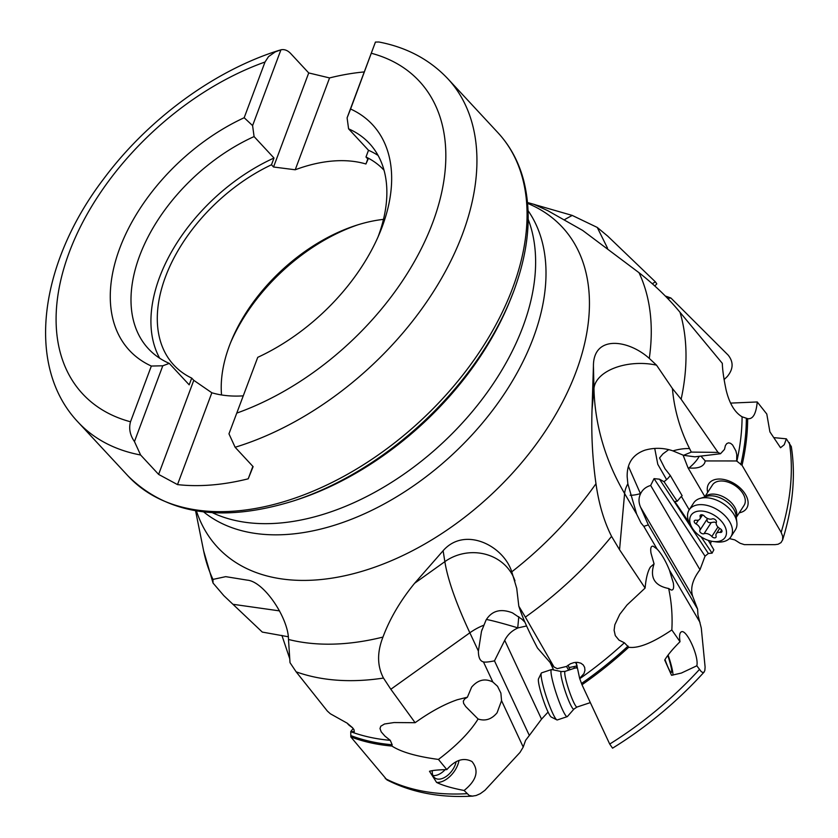 <?xml version="1.0" encoding="UTF-8"?>
<svg xmlns="http://www.w3.org/2000/svg" width="838" height="838" viewBox="0 0 838 838"><rect width="100%" height="100%" fill="white"/><g stroke="black" fill="none" stroke-linecap="round" stroke-linejoin="round"><path stroke-width="1.26" d="M730.568 403.109L757.238 401.957C756.117 413.867 752.922 419.44 747.664 418.665A279.127 175.289 137.1 0 1 742.028 465.289L781.152 532.35L782.682 536.278L782.64 539.861L781.016 542.615L778.104 544.239L775.003 544.658L744.322 544.627L740.069 543.244L734.779 539.892L729.416 538.583M711.169 541.317L710.519 544.145M708.299 540.363L713.85 549.833L712.08 553.164L708.361 553.468L705.041 556.17L699.971 569.725C692.597 579.477 690.156 588.307 692.659 596.216L697.593 609.09L648.329 524.892L640.609 507.273C638.514 502.538 638.483 498.055 640.536 493.812L640.536 493.812M548.083 712.08L541.526 719.151L529.333 735.471L494.483 660.857L504.717 640.326C507.587 634.733 511.903 630.658 517.664 628.091L518.146 627.872L517.664 628.091M724.063 379.614L727.164 376.65C733.376 369.254 733.711 362.079 728.17 355.123L670.934 298.035L667.498 298.223M742.028 465.289L736.654 460.963L705.25 460.931L704.737 462.786C702.768 466.955 697.52 468.683 688.983 467.971A30.095 12.78 148.8 0 0 699.217 456.301M704.894 496.672L688.04 467.866A23.527 14.655 -147.1 0 0 688.983 467.971M739.252 512.804A22.563 14.057 -147.1 0 0 745.548 494.598A22.563 14.057 -147.1 0 0 720.596 479.074A22.563 14.057 -147.1 0 0 707.681 492.367M689.224 509.797L681.378 496.4M689.255 522.807L674.789 501.491L677.198 501.281L680.77 497.06A12.79 9.05 94 0 1 682.132 495.708L670.243 475.418A21.18 14.99 -86 0 1 666.608 479.608L657.799 464.325L654.74 448.477M668.776 449.597L662.879 453.934L659.548 457.967L664.995 468.756L670.243 475.418M683.064 455.076L688.04 467.866M712.08 553.164L701.123 536.875M699.971 569.725L650.665 485.453L654.049 478.634L659.506 479.189L664.063 481.735L666.608 479.608M677.198 501.281L664.063 481.735M650.665 485.453C645.972 486.857 642.662 489.518 640.724 493.435M700.034 622.445L669.415 570.102L673.343 583.049C674.098 588.119 673.354 590.434 671.091 589.973L668.661 588.506C671.573 602.197 672.631 616.003 671.835 629.946L680.027 641.699C679.105 635.948 679.587 632.638 681.441 631.8C686.626 629.045 699.133 656.678 696.828 665.791L701.238 671.626L702.81 672.526L704.098 672.086L704.842 670.452L705.104 667.069L701.291 628.102L697.949 614.987L697.593 609.09M671.835 629.946C652.655 642.893 638.284 648.664 628.72 647.25A279.127 175.289 137.1 0 1 581.981 684.74L609.708 744.06L612.568 748.166C646.308 727.363 676.821 702.003 704.098 672.086M581.981 684.74L579.645 678.382L576.198 662.313M577.089 665.655L576.167 668.137M576.764 664.953L575.559 662.355M571.547 669.216L569.819 669.572L568.091 665.163M553.604 669.939L550.168 662.586M526.589 625.965L518.146 627.872M523.216 747.056L501.553 700.673L497.081 712.782C491.655 719.308 485.328 721.382 478.1 719.004C470.024 732.024 456.815 745.506 438.442 759.427L446.843 769.609C455.285 759.888 463.676 757.196 472.004 761.553C479.305 770.656 476.675 780.304 464.116 790.485L469.207 795.492L472.402 796.1L476.068 795.534L480.289 793.691L484.94 790.307L520 752.43L523.184 747.129L525.604 740.331L529.333 735.471M438.442 759.427C416.727 756.525 401.224 752.074 391.933 746.061A279.127 175.289 137.1 0 1 350.829 736.927L386.967 779.916C411.929 792.675 440.641 798.059 473.093 796.079M350.829 736.927L350.766 731.543L353.196 728.515M665.351 296.044A279.127 175.289 137.1 0 1 670.934 298.035M747.664 418.665L742.091 416.79C734.737 412.453 729.416 403.528 726.127 390.047C723.77 378.839 722.503 369.935 722.314 363.346L680.016 312.291C668.452 298.255 654.782 285.056 639.006 272.696L582.661 230.429L547.874 210.715L534.12 204.441L572.249 215.429L597.253 227.433L607.697 236.107L655.389 281.861L652.268 283.768M654.782 285.999L656.793 283.883L655.389 281.861M607.55 248.205L597.253 227.433M757.238 401.957L766.791 414.035L769.902 431.863L780.534 447.722L784.253 444.716L786.358 438.829L773.767 437.614M786.358 438.829L791.302 446.581C795.828 475.712 792.916 506.885 782.566 540.112M704.695 496.976L712.489 484.94A18.803 11.722 32.9 0 1 727.227 481.881A18.803 11.722 32.9 0 1 743.159 493.938A18.803 11.722 32.9 0 1 744.06 505.387L736.267 517.423M736.853 461.277A275.964 173.298 -42.9 0 0 742.091 416.79L741.305 416.413M681.137 399.244L718.03 452.405L691.308 452.091L689.58 448.613C679.89 429.245 674.181 409.227 672.432 388.549L681.137 399.244A275.964 173.298 -42.9 0 0 680.016 312.291M736.654 460.963L736.791 454.636L735.869 450.875L732.569 444.947L730.547 443.302L728.526 442.831L726.735 443.627L725.383 445.596L724.493 449.388L720.512 453.725L718.03 452.405M628.72 647.25L624.373 642.777L619.02 640.138L615.302 635.613L614.107 630.239L614.851 624.75L619.764 614.338L627.013 604.994L645.103 588.067L619.554 549.728L611.572 536.372C604.02 521.435 598.814 503.879 595.975 483.715C592.508 459.193 591.199 434.608 592.026 409.992L593.964 388.476L593.43 366.007C593.314 334.812 628.228 339.421 649.282 358.402L656.542 365.169L672.432 388.549M689.58 448.613A45.137 22.197 -30.3 0 0 672.904 450.886L683.557 455.317L691.308 452.091M683.557 455.317L694.88 456.825L720.512 453.725M700.914 456.092L705.25 460.931M628.427 466.337L640.41 493.592A30.095 12.78 -31.2 0 1 630.134 495.258M672.904 450.886L671.741 450.477C662.774 447.722 653.829 447.628 644.893 450.184C632.763 454.5 626.855 463.362 627.18 476.791L627.851 483.809L636.671 514.155L624.603 493.519L619.554 549.728M648.329 524.892L643.814 526.369L641.018 522.975L636.671 514.155M669.415 570.102C665.623 560.811 661.517 553.803 657.107 549.079L643.814 526.369M696.828 665.791L681.357 673.061L671.531 675.292L664.712 660.04C667.624 655.096 672.725 648.979 680.027 641.699M668.116 655.054A19.557 2.42 -108.4 0 1 672.945 675.124M665.026 659.527A15.796 1.948 71.6 0 0 668.431 668.127A15.796 1.948 71.6 0 0 671.374 672.422A15.796 1.948 71.6 0 0 667.781 655.505M668.661 588.506C654.488 585.741 649.618 577.529 654.059 563.869L650.393 567.043C647.795 571.191 646.046 577.99 645.166 587.428L645.103 588.067M525.363 617.114L554.012 666.996L537.483 648.025L536.037 645.25C527.919 629.726 522.179 616.695 518.806 606.167L525.363 617.114A275.964 173.298 -42.9 0 0 611.572 536.372M579.645 678.382L584.002 673.532L584.934 670.379L584.662 667.415L583.269 664.953L580.881 663.204L577.696 662.366L574.072 662.565L570.458 663.759L566.54 666.44L557.28 668.661L554.012 666.996M514.972 580.839A45.137 41.261 -9 0 0 444.852 561.649L414.611 583.269L443.113 550.723C464.681 525.992 503.512 545.569 511.767 571.83L516.721 588.318L518.806 606.167M576.932 665.728A12.79 8.862 2.8 0 1 574.177 666.545L569.421 667.498M518.785 616.684L517.737 627.83A30.095 1.32 16.5 0 0 486.386 619.492M524.923 622.194L521.927 619.23L512.458 612.861C500.632 608.283 491.812 610.713 486.009 620.141L481.494 631.328L478.393 651.084L469.856 632.795L390.833 689.265L383.479 678.057C377.152 666.011 376.985 652.352 382.966 637.069C389.838 618.643 400.386 600.699 414.611 583.269M494.483 660.857C488.743 662.02 485.066 662.366 483.453 661.905C480.101 661.161 478.414 657.547 478.393 651.084M501.553 700.673L500.883 693.099L497.542 686.28L492.849 682.027L483.453 661.905M464.116 790.485C451.85 788.129 442.674 785.447 436.588 782.42L429.485 771.274C432.555 770.342 438.337 769.787 446.843 769.609M459.015 760.38A19.557 11.627 -53.3 0 1 436.588 782.42M432.282 770.656A15.796 9.396 126.7 0 0 433.885 777.025A15.796 9.396 126.7 0 0 434.88 777.968A15.796 9.396 126.7 0 0 447.094 775.799A15.796 9.396 126.7 0 0 456.134 761.616M445.167 769.64A15.796 9.396 -53.3 0 1 432.974 775.538M391.933 746.061L392.163 744.762L390.267 740.342L384.935 736.12L381.217 731.867L380.002 728.557L380.777 726.221L384.506 724.001L394.017 722.555L415.114 722.702L390.833 689.265M478.1 719.004L465.698 706.549L463.603 703.386L463.32 701.144L464.64 699.018L467.395 697.206L457.359 699.72C444.706 704.056 430.921 711.504 416.015 722.063L415.114 722.702M288.125 636.723L262.294 632.082L223.819 595.65L213.041 583.049L212.978 579.404L225.705 576.649L247.252 580.137C264.2 581.52 288.513 618.444 288.492 639.467L290.011 662.659L296.149 671.835L327.344 711.053L330.34 713.767L347.236 723.204L352.463 727.656L353.95 729.594L354.317 731.742L350.766 731.543M281.914 635.414L289.686 658.574M593.43 366.007L592.026 409.992M357.585 224.919A150.452 94.474 -42.9 0 0 230.481 342.92M383.479 219.378A143.308 89.991 -42.9 0 0 355.406 225.611A143.308 89.991 -42.9 0 0 231.34 340.804A143.308 89.991 -42.9 0 0 229.413 345.717A143.308 89.991 -42.9 0 0 221.536 394.949M384.045 170.25A143.308 89.991 -42.9 0 0 383.867 170.062A143.308 89.991 -42.9 0 0 365.986 157.02L368.05 159.251L365.923 163.986A143.308 89.991 -42.9 0 0 295.217 169.779L273.544 167.003L271.481 164.772A143.308 89.991 -42.9 0 0 165.474 276.854A143.308 89.991 -42.9 0 0 173.833 365.064A143.308 89.991 -42.9 0 0 191.713 378.106L189.189 384.841L169.276 363.388L162.792 365.787L134.457 441.574L140.616 455.003L158.612 474.402L177.509 484.605A252.311 158.434 137.1 0 0 248.216 478.812L252.867 466.368M273.544 167.003L308.719 72.937L329.564 77.934L295.217 169.779M365.923 163.986L367.798 158.979M329.564 77.934A252.311 158.434 137.1 0 1 364.268 71.932M308.719 72.937L290.713 53.548C287.644 50.332 284.386 49.086 280.929 49.809L252.594 125.606L254.082 136.573L273.995 158.026L271.481 164.772M235.122 447.262A252.311 158.434 137.1 0 0 462.524 234.043A252.311 158.434 -42.9 0 0 462.597 233.844A252.311 158.434 -42.9 0 0 447.817 78.73C429.674 59.571 406.713 47.326 378.912 42.005L375.434 42.068L350.588 109.013A165.872 104.163 -42.9 0 1 382.191 226.773A165.872 104.163 -42.9 0 1 379.949 232.461A165.872 104.163 -42.9 0 1 257.748 357.334L228.963 433.833L235.122 447.262L253.118 466.651L248.216 478.812M257.748 357.334L228.963 433.833M654.059 563.869L651 553.164C650.246 548.094 650.99 545.789 653.252 546.24L657.107 549.079M467.395 697.206L471.626 687.15C477.922 679.807 485.003 678.099 492.849 682.027M252.594 125.606L244.183 117.729A165.872 104.163 -42.9 0 0 119.74 248.289A165.872 104.163 -42.9 0 0 151.343 366.049L130.508 421.776C128.685 428.543 130.005 435.152 134.457 441.574M244.183 117.729L265.018 62.012L268.548 56.596L275.283 51.883L280.929 49.809M159.681 358.224A150.83 94.715 137.1 0 1 273.995 158.026M191.713 378.106L193.788 380.337L211.846 392.771A143.308 89.991 -42.9 0 0 243.156 395.861M211.846 392.771L177.509 484.605M193.788 380.337L158.612 474.402M151.343 366.049L162.792 365.787M254.082 136.573A150.83 94.715 -42.9 0 0 139.611 255.894A150.83 94.715 -42.9 0 0 148.399 348.734A150.83 94.715 -42.9 0 0 169.276 363.388M365.986 157.02L368.5 150.285A150.83 94.715 137.1 0 1 378.095 155.449M368.5 150.285L348.587 128.832L347.1 117.865L375.434 42.068M350.588 109.013L347.1 117.865M377.969 237.091A150.83 94.715 -42.9 0 0 378.252 236.326A150.83 94.715 -42.9 0 0 369.464 143.487A150.83 94.715 -42.9 0 0 348.587 128.832M692.314 528.097L690.721 525.531A24.826 15.461 32.9 0 1 690.386 524.965A24.826 15.461 32.9 0 1 689.182 509.86L693.665 502.947A24.826 15.461 32.9 0 1 699.856 498.484A24.826 15.461 32.9 0 1 734.14 514.825A24.826 15.461 32.9 0 1 736.864 522.451A24.826 15.461 32.9 0 1 735.335 529.93L730.862 536.844A24.826 15.461 32.9 0 1 715.924 541.851L712.929 541.453A20.311 12.654 32.9 0 1 692.314 528.097A20.311 12.654 32.9 0 1 692.031 527.636A20.311 12.654 32.9 0 1 699.175 511.054A20.311 12.654 32.9 0 1 724.168 524.997A20.311 12.654 32.9 0 1 712.929 541.453M689.182 509.86A24.826 15.461 32.9 0 1 708.634 505.827A24.826 15.461 32.9 0 1 729.657 521.739A24.826 15.461 32.9 0 1 730.862 536.844M712.206 518.911A6.076 3.792 32.9 0 1 704.381 516.145A2.786 1.739 -147.1 0 0 700.222 515.339A2.786 1.739 -147.1 0 0 700.118 516.491A6.076 3.792 32.9 0 1 699.898 519.015A6.076 3.792 32.9 0 1 696.095 520.23A2.786 1.739 -147.1 0 0 694.367 520.775A2.786 1.739 -147.1 0 0 696.022 523.907A6.076 3.792 32.9 0 1 699.342 527.039A6.076 3.792 32.9 0 1 699.824 530.402A2.786 1.739 -147.1 0 0 700.945 532.958A2.786 1.739 -147.1 0 0 704.004 533.733A6.076 3.792 32.9 0 1 711.818 536.488A2.786 1.739 -147.1 0 0 715.977 537.294A2.786 1.739 -147.1 0 0 716.081 536.142A6.076 3.792 32.9 0 1 716.312 533.617A6.076 3.792 32.9 0 1 720.104 532.413A2.786 1.739 -147.1 0 0 721.843 531.858A2.786 1.739 -147.1 0 0 721.707 530.161A2.786 1.739 -147.1 0 0 720.188 528.726A6.076 3.792 32.9 0 1 716.385 522.231A2.786 1.739 -147.1 0 0 716.165 520.691A2.786 1.739 -147.1 0 0 712.206 518.911M716.228 522.703L714.301 522.074L711.232 522.556C708.33 523.017 706.937 521.906 707.052 519.225L707.345 518.376M561.439 671.584L551.739 669.552A24.826 3.069 71.6 0 0 551.509 669.552A24.826 3.069 71.6 0 0 553.562 684.625A24.826 3.069 71.6 0 0 562.591 709.901A24.826 3.069 71.6 0 0 567.211 716.658A24.826 3.069 71.6 0 0 567.399 716.532L573.946 709.074A19.819 2.451 71.6 0 1 570.112 703.794A19.819 2.451 71.6 0 1 562.727 682.991A19.819 2.451 71.6 0 1 561.439 671.584L565.116 671.364A18.803 2.325 71.6 0 0 566.677 682.781A18.803 2.325 71.6 0 0 573.517 701.93A18.803 2.325 71.6 0 0 577.015 707.042L590.298 702.621M551.509 669.552L541.589 672.862A24.826 3.069 71.6 0 0 541.296 673.165A24.826 3.069 71.6 0 0 544.04 689.318A24.826 3.069 71.6 0 0 552.682 713.211A24.826 3.069 71.6 0 0 556.872 719.894A24.826 3.069 71.6 0 0 557.291 719.957L567.211 716.658M541.296 673.165L538.52 678.811A20.311 2.514 71.6 0 0 540.772 692.02A20.311 2.514 71.6 0 0 547.843 711.577A20.311 2.514 71.6 0 0 551.268 717.045L556.872 719.894M347.351 723.288A24.826 14.759 126.7 0 0 347.885 724.001A24.826 14.759 126.7 0 0 349.446 725.488L352.704 727.918M659.506 479.189L708.361 553.468M654.049 478.634L705.041 556.17M640.609 507.273L692.659 596.216M566.498 666.451L568.646 670.191M504.717 640.326L541.526 719.151M666.346 297.05A278.111 174.65 137.1 0 1 669.667 298.255M781.152 532.35A276.582 173.686 -42.9 0 0 789.354 442.642M746.354 418.288A278.111 174.65 137.1 0 1 740.802 464.702M649.282 358.402A265.562 166.762 -42.9 0 0 639.006 272.696M663.822 481.609L664.817 481.106M609.708 744.06A276.582 173.686 -42.9 0 0 699.416 669.489M628.081 646.067A278.111 174.65 137.1 0 1 581.562 683.431M579.781 678.675A275.964 173.298 -42.9 0 0 624.373 642.777M656.542 365.169A45.137 25.611 -1.4 0 0 593.964 388.476A300.905 247.252 -174.9 0 0 624.603 493.519A45.137 22.197 -30.3 0 1 627.851 483.809M511.767 571.83A265.562 166.762 -42.9 0 0 595.975 483.715M574.177 666.545L574.082 668.378M385.271 778.565A276.582 173.686 -42.9 0 0 466.776 793.691M392.163 744.762A278.111 174.65 137.1 0 1 351.195 735.722M350.913 731.752A275.964 173.298 -42.9 0 0 390.267 740.342M296.149 671.835A275.964 173.298 -42.9 0 0 383.479 678.057M443.113 550.723L444.852 561.649A300.905 58.43 -125.6 0 0 469.856 632.795A45.137 30.597 -25 0 1 483.631 625.274M288.492 639.467A265.562 166.762 -42.9 0 0 382.966 637.069M233.247 604.334L279.546 610.892M195.568 510.751L203.613 550.775A265.562 166.762 -42.9 0 0 212.978 579.404M196.417 510.897A235.227 147.708 -42.9 0 0 377.687 566.121A235.227 147.708 -42.9 0 0 576.01 371.936A235.227 147.708 -42.9 0 0 527.615 203.383M572.249 215.429A45.137 8.055 -23.9 0 0 564.875 219.451M279.546 50.217C214.538 70.34 148.033 119.185 103.703 178.84C39.847 262.42 24.69 365.724 78.018 422.069L128.151 476.068A252.311 158.434 -42.9 0 0 330.004 483.474A252.311 158.434 -42.9 0 0 512.657 288.042A252.311 158.434 -42.9 0 0 497.95 132.729L447.817 78.73M371.423 53.286A229.738 144.272 137.1 0 1 432.785 222.458A229.738 144.272 137.1 0 1 236.913 413.05M78.018 422.069A252.311 158.434 -42.9 0 0 140.616 455.003M497.95 132.729C510.185 145.98 518.753 161.87 523.656 180.4C532.067 213.68 528.757 250.604 513.746 291.163L508.907 303.304A244.246 153.375 -42.9 0 1 297.438 499.637L293.824 500.82A250.101 157.052 -42.9 0 0 510.352 299.784A250.101 157.052 -42.9 0 0 513.725 291.215M212.328 512.667A222.217 139.548 -42.9 0 0 522.933 326.694A222.217 139.548 -42.9 0 0 528.202 219.388M528.087 210.684A222.217 139.548 -42.9 0 1 533.314 337.882A222.217 139.548 137.1 0 1 380.714 505.806A222.217 139.548 137.1 0 1 203.655 511.903M130.508 421.776A229.738 144.272 137.1 0 1 69.208 252.427A229.738 144.272 137.1 0 1 265.018 62.012M704.915 496.913A18.803 11.722 32.9 0 1 719.79 495.331A18.803 11.722 32.9 0 1 734.664 507.053A18.803 11.722 32.9 0 1 736.235 517.193M699.856 498.484L706.507 496.41A19.819 12.34 32.9 0 1 733.868 509.452A19.819 12.34 32.9 0 1 736.047 515.538L736.864 522.451M700.118 516.491L701.238 514.762M721.633 530.045L720.104 532.413M717.946 527.029L711.818 536.488M711.232 522.556L704.004 533.733M707.052 519.225L699.824 530.402M698.504 520.073L696.022 523.907M481.536 631.339L482.091 629.464M203.613 550.775L213.041 583.049M527.542 202.534L535.157 204.661M293.824 500.82C222.646 522.954 167.422 514.71 128.151 476.068M516.711 588.318L516.857 589.041M719.674 528.422L716.312 533.617M702.548 514.93L699.898 519.015M565.116 671.364L577.267 667.31M577.015 707.042L573.946 709.074"/></g></svg>
